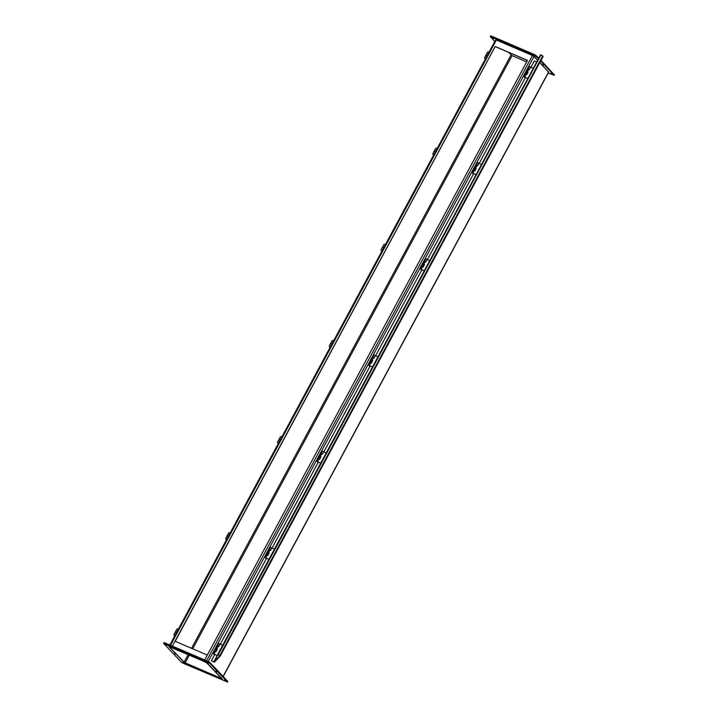<?xml version="1.0" encoding="UTF-8"?>
<svg xmlns="http://www.w3.org/2000/svg" width="718" height="718" viewBox="0 0 718 718"><rect width="100%" height="100%" fill="white"/><g stroke="black" fill="none" stroke-linecap="round" stroke-linejoin="round"><path stroke-width="1.08" d="M169.484 646.747L203.894 661.395L168.981 646.559L185.19 663.145L221.252 678.627L221.916 678.627L207.331 663.154L205.779 662.211L204.038 661.547L206.972 663.001L221.611 678.582L183.996 662.346L188.116 654.708M495.223 46.508L172.383 646.092L175.012 641.21L207.305 655.076L204.666 659.959L527.515 60.375L495.223 46.508L175.201 641.291M508.47 52.288L512.078 55.636L526.689 61.91M169.421 646.873L183.996 662.346M537.629 60.276L532.971 55.708L495.6 39.687M539.783 62.556L548.615 72.195M542.126 64.53L543.517 65.203L542.126 64.53M513.155 46.823L514.555 47.496L513.155 46.823M494.801 41.456L490.331 36.708L491.04 36.708L534.686 55.457L538.473 58.714M538.814 58.077L535.027 54.819L491.381 36.08L490.582 35.9L490.241 36.528M554.242 74.771L540.968 60.366M540.627 60.994L554.018 75.202L548.175 73.003M550.464 73.38L551.864 74.053L550.464 73.38M533.788 55.681L535.179 56.354L533.788 55.681M492.53 37.964L493.93 38.637L492.53 37.964M168.865 646.505L184.688 662.92L222.158 678.932L206.29 662.427L168.918 646.406M186.877 653.533L187.874 654.215L186.877 653.533M174.591 653.533L175.587 654.206L174.591 653.533M203.553 671.24L204.549 671.913L203.553 671.24M215.84 671.24L216.836 671.922L215.84 671.24M227.328 681.92L182.973 663.181L181.295 662.158L163.641 643.427L208.005 662.167L209.683 663.199L227.328 681.92L227.669 681.292L210.024 662.561L208.346 661.538L164.7 642.798L163.892 642.619L163.56 643.247M182.928 662.382L183.925 663.055L182.928 662.382M224.187 680.09L225.183 680.772L224.187 680.09M207.502 662.391L208.498 663.073L207.502 662.391M166.244 644.683L167.24 645.356L166.244 644.683M540.609 54.837L217.653 654.538L219.825 655.875L213.793 661.942L217.195 655.615L213.318 653.56L217.195 655.615M541.004 54.801L218.173 654.852L219.735 655.713L542.673 55.95L543.14 56.327L220.202 656.081L219.735 655.713M211.397 660.713L214.844 654.322L211.397 660.713L214.35 662.211L220.202 656.081L543.14 56.327M211.451 660.659L213.793 661.942M534.389 60.895L530.997 67.16L534.389 60.895L536.633 62.125M525.531 77.347L479.238 163.336L525.513 77.338M473.754 173.514L427.452 259.494M375.658 355.652L421.96 269.663L375.676 355.661M370.201 365.839L323.899 451.828M318.415 462.006L272.122 547.987L318.397 461.988M266.638 558.164L220.345 644.154L266.62 558.155M473.736 173.505L427.434 259.485M370.183 365.83L323.881 451.81M541.255 55.169L542.673 55.95M495.366 46.661L527.47 60.447M218.703 646.667L220.139 644.037L218.721 646.676L217.348 646.065L216.046 648.498L217.41 649.099L215.992 651.738L216.971 649.117M216.297 648.758L214.835 650.921M217.41 649.099L216.046 648.498L214.736 650.93L215.651 651.549M215.992 651.738L214.628 651.127L213.318 653.56M217.733 654.654L217.24 655.561M220.139 644.037L222.58 645.383M215.669 651.459L215.059 651.127M218.398 646.397L217.778 646.065M217.662 646.119L218.425 646.353M214.601 654.771L213.901 654.035M218.748 646.559L220.049 644.127L218.766 643.436L217.554 645.859M213.605 653.91L214.538 654.897M214.117 654.044L213.65 653.739L214.117 654.044M270.489 550.5L271.916 547.879L270.498 550.509L269.133 549.907L267.823 552.339L269.187 552.941L267.778 555.57L268.747 552.959M268.074 552.6L266.611 554.754M267.778 555.57L266.405 554.969L265.095 557.392L268.909 559.34M268.882 559.394L265.095 557.392M271.916 547.879L274.357 549.216M267.455 555.301L266.836 554.969M266.71 555.023L267.473 555.256M269.133 552.977L267.823 552.339L266.513 554.763M270.174 550.239L269.564 549.907M269.438 549.961L270.201 550.194M266.378 558.613L265.678 557.868M270.524 550.392L271.835 547.969L270.542 547.278L269.34 549.692M265.382 557.742L266.315 558.73M265.893 557.886L265.427 557.581L265.893 557.886M322.265 454.332L323.692 451.712L322.274 454.341L320.91 453.74L319.6 456.172L320.973 456.774L319.555 459.403L320.524 456.792M319.86 456.433L318.388 458.587M319.555 459.403L318.182 458.802L316.871 461.234L320.686 463.173M320.659 463.236L316.871 461.234M323.692 451.712L326.143 453.058M319.232 459.134L318.613 458.802M318.496 458.856L319.25 459.089M320.91 456.81L319.6 456.172L318.289 458.605M321.951 454.072L321.341 453.74M321.215 453.794L321.978 454.027M318.155 462.446L317.464 461.71M322.301 454.234L323.612 451.801L322.328 451.11L321.117 453.525M317.159 461.575L318.092 462.563M317.67 461.719L317.212 461.414L317.67 461.719M374.042 358.174L375.478 355.554L374.06 358.183L372.687 357.582L371.377 360.005L372.75 360.607L371.332 363.245L369.958 362.644L368.657 365.067L372.471 367.015M371.314 363.236L372.301 360.624M371.637 360.265L370.165 362.428M372.75 360.607L371.377 360.005L370.066 362.437L371.359 363.129L370.389 362.635M372.436 367.069L368.657 365.067M375.478 355.554L377.919 356.891M369.932 366.279L368.962 365.363M373.737 357.914L373.118 357.582M372.992 357.627L373.719 357.995M374.078 358.067L375.388 355.634L374.105 354.943L372.893 357.367M368.935 365.417L369.869 366.404M369.456 365.552L368.989 365.247L369.456 365.552M425.819 262.007L427.255 259.386L425.837 262.016L424.464 261.415L423.153 263.847L424.526 264.448L423.108 267.078L421.744 266.477L420.434 268.909L424.248 270.848M423.099 267.069L424.087 264.466M423.414 264.107L421.951 266.261M424.526 264.448L423.153 263.847L421.852 266.27L423.135 266.961L422.175 266.477M424.212 270.901L420.434 268.909M427.255 259.386L429.696 260.724M421.717 270.121L420.748 269.205M425.514 261.747L424.894 261.415M424.778 261.469L425.496 261.828M425.855 261.899L427.165 259.476L425.882 258.785L424.67 261.199M420.721 269.25L421.645 270.237M421.233 269.394L420.766 269.088L421.233 269.394M477.596 165.849L479.032 163.219L477.614 165.858L476.24 165.248L474.939 167.68L476.303 168.281L474.894 170.911L473.521 170.31L472.211 172.742L476.025 174.689M474.876 170.911L475.863 168.299M475.19 167.94L473.727 170.094M476.303 168.281L474.939 167.68L473.629 170.112L474.544 170.722M475.998 174.743L472.211 172.742M479.032 163.219L481.473 164.566M473.494 173.953L472.525 173.038M474.571 170.642L473.952 170.31M477.29 165.58L476.671 165.248M476.555 165.302L477.273 165.67M477.641 165.741L478.942 163.309L477.658 162.618L476.456 165.032M472.498 173.083L473.431 174.079M473.009 173.226L472.543 172.921L473.009 173.226M529.381 69.682L530.808 67.061L529.39 69.691L528.026 69.09L526.716 71.513L528.089 72.123L526.671 74.753L527.64 72.132M526.976 71.773L525.504 73.936M528.089 72.123L526.716 71.513L525.405 73.945L526.33 74.564M526.671 74.753L525.298 74.151L523.987 76.575L527.802 78.522M527.775 78.576L523.987 76.575M530.808 67.061L533.259 68.398M525.271 77.795L524.302 76.871M526.348 74.484L525.729 74.151M529.067 69.422L528.457 69.09M528.331 69.143L529.094 69.377M529.417 69.574L530.728 67.151L529.444 66.46L528.233 68.874M524.275 76.925L525.208 77.912M524.786 77.059L524.328 76.754L524.786 77.059M484.937 58.329A0.727 0.574 -49 0 0 485.18 58.535L484.892 58.284A0.727 0.574 131 0 1 484.686 57.44L487.414 52.378A0.727 0.574 131 0 1 488.294 51.956L489.003 52.226M487.154 55.654L486.508 55.089L487.441 55.115M487.432 55.133L486.894 55.771M484.892 58.284L485.592 58.553M433.16 154.487A0.727 0.574 -49 0 0 433.403 154.693L433.116 154.451A0.727 0.574 131 0 1 432.909 153.607L435.629 148.545A0.727 0.574 131 0 1 436.517 148.123L437.217 148.393M435.368 151.821L434.731 151.247L435.664 151.283M435.655 151.301L435.108 151.929M433.116 154.451L433.816 154.711M381.384 250.654A0.727 0.574 -49 0 0 381.617 250.86L381.33 250.609A0.727 0.574 131 0 1 381.123 249.774L383.852 244.712A0.727 0.574 131 0 1 384.74 244.282L385.44 244.551M383.591 247.988L382.945 247.414L383.888 247.45M383.879 247.459L383.331 248.096M381.33 250.609L382.039 250.878M329.607 346.821A0.727 0.574 -49 0 0 329.84 347.027L329.553 346.776A0.727 0.574 131 0 1 329.347 345.932L332.075 340.87A0.727 0.574 131 0 1 332.964 340.449L333.664 340.718M331.815 344.146L331.169 343.581L332.102 343.608M332.093 343.626L331.554 344.254M329.553 346.776L330.253 347.045M277.821 442.979A0.727 0.574 -49 0 0 278.063 443.185L277.776 442.943A0.727 0.574 131 0 1 277.57 442.1L280.298 437.038A0.727 0.574 131 0 1 281.187 436.616L281.887 436.876M280.038 440.313L279.392 439.739L280.2 439.47L279.778 440.421M277.776 442.943L278.476 443.203M226.044 539.146A0.727 0.574 -49 0 0 226.287 539.353L225.999 539.101A0.727 0.574 131 0 1 225.793 538.258L228.512 533.205A0.727 0.574 131 0 1 229.401 532.774L230.101 533.043M228.252 536.472L227.615 535.906L228.414 535.637L227.992 536.588M225.999 539.101L226.7 539.371M174.268 635.313A0.727 0.574 -49 0 0 174.51 635.52L174.223 635.268A0.727 0.574 131 0 1 174.016 634.425L176.736 629.363A0.727 0.574 131 0 1 177.624 628.941L178.324 629.21M176.475 632.639L175.838 632.073L176.637 631.804L176.215 632.746M174.223 635.268L174.923 635.538M496.407 40.011L170.498 645.285M206.56 660.766L532.469 55.492M534.012 56.435L208.229 661.484M191.553 648.309L511.028 54.999M223.092 676.428L548.597 71.908M512.078 55.636L192.693 648.803M189.247 655.202L185.047 662.992M536.364 56.48L536.705 55.842M535.027 54.819L534.686 55.457M491.04 36.708L491.381 36.08M554.359 74.573L554.018 75.202M209.683 663.199L210.024 662.561M208.346 661.538L208.005 662.167M164.359 643.427L164.7 642.798M540.654 54.765L218.048 654.735M217.877 654.762L213.973 662.005M218.084 646.326L216.773 648.749M215.355 651.379L214.045 653.811M269.86 550.159L268.55 552.591M267.132 555.22L265.831 557.653M321.637 453.991L320.336 456.424M318.918 459.053L317.607 461.486M373.423 357.833L372.112 360.256M370.694 362.895L369.384 365.318M425.2 261.666L423.889 264.098M422.471 266.728L421.161 269.16M476.976 165.499L475.666 167.931M474.248 170.561L472.947 172.993M528.753 69.341L527.443 71.773M526.034 74.403L524.723 76.826M169.825 644.997L495.734 39.723M548.705 72.024L223.199 676.544M554.44 74.753L554.108 75.381M227.759 681.472L227.418 682.1M217.653 654.538L540.591 54.774M216.019 651.621L217.33 649.189M217.455 645.868L218.766 643.436M267.796 555.454L269.106 553.031M269.241 549.701L270.542 547.278M319.573 459.296L320.883 456.863M321.018 453.543L322.328 451.11M371.359 363.129L372.66 360.696M372.795 357.376L374.105 354.943M423.135 266.961L424.446 264.538M424.571 261.208L425.882 258.785M474.912 170.803L476.222 168.371M476.357 165.05L477.658 162.618M526.689 74.636L527.999 72.204M528.134 68.883L529.444 66.46"/></g></svg>
